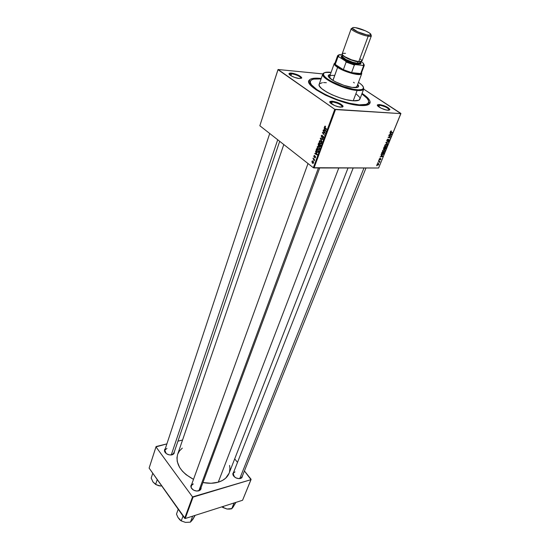 <?xml version="1.0" encoding="UTF-8"?>
<svg xmlns="http://www.w3.org/2000/svg" width="550" height="550" viewBox="0 0 550 550"><rect width="100%" height="100%" fill="white"/><g stroke="black" fill="none" stroke-linecap="round" stroke-linejoin="round"><path stroke-width="0.82" d="M379.452 105.201L377.651 105.834L379.452 105.201L378.799 106.858L379.452 105.201C384.883 106.274 388.142 107.896 389.235 110.069L389.263 109.917C387.832 107.738 384.56 106.164 379.452 105.201L379.308 104.507L379.452 105.201M388.032 110.254C383.969 110.11 376.035 106.033 377.472 104.844L379.308 104.507L377.506 104.809L377.444 105.511L381.116 108.192L385.962 109.924L388.836 110.261L389.943 109.615L388.163 107.676L383.769 105.566L379.308 104.507C384.842 105.552 388.382 107.25 389.943 109.615L388.032 110.254M332.262 101.901L330.241 102.286L330.131 102.699L332.262 101.901L331.533 103.909L332.262 101.901C337.947 102.967 341.316 104.644 342.361 106.913L342.396 106.741C340.972 104.466 337.59 102.857 332.262 101.901L332.111 101.166L332.262 101.901M340.828 107.188C336.414 107.023 328.426 102.898 329.924 101.585L332.111 101.166L330.041 101.475L330.124 102.692L334.682 105.559L338.566 106.831L342.409 107.078L343.076 106.528L342.739 105.621L340.498 103.909L336.916 102.286L332.111 101.166C337.886 102.204 341.543 103.95 343.09 106.411L340.828 107.188M291.582 73.776L289.334 74.436L291.582 73.776L290.943 75.701L291.582 73.776C296.938 74.821 300.101 76.347 301.063 78.341L301.702 78.059L301.489 77.268L298.457 75.185L293.645 73.466L291.445 73.074L291.582 73.776L291.445 73.074L289.829 73.102L289.018 73.886L291.232 75.873L294.642 77.406L299.351 78.54C295.096 78.251 287.822 74.621 289.107 73.446L291.445 73.074C296.897 74.106 300.334 75.701 301.744 77.859L299.351 78.54L301.091 78.189C299.791 76.196 296.622 74.724 291.582 73.776M279.696 141.322L173.889 453.124L171.731 454.905L170.734 455.008L172.047 454.836C168.733 455.283 166.279 454.238 164.67 451.701L166.203 453.537L164.801 450.175L166.98 448.422M164.67 451.701L165.316 448.621L164.56 449.652L164.45 451.021L166.423 453.695L169.194 454.864L172.047 454.836L174.013 453.626L174.412 451.571L173.071 454.424L171.744 454.857L173.071 454.424M242.007 476.981L240.185 478.541L238.803 478.638L240.549 478.452C237.126 478.933 234.596 477.744 232.959 474.884L234.355 476.822L233.186 473.378L235.001 471.879M232.959 474.884L233.778 471.859L232.76 473.88L233.64 476.066L235.902 477.854L238.782 478.638L241.89 477.716L242.612 475.468L241.134 478.225L240.219 478.459L241.134 478.225M193.298 483.938C191.345 484.639 190.685 485.918 191.317 487.768L192.968 489.741C191.379 488.476 190.788 487.128 191.201 485.705L193.298 483.938M196.536 491.047L198.756 490.861C195.333 491.411 192.761 490.291 191.049 487.506L191.799 484.062L190.761 486.076L191.558 488.386L193.847 490.263L196.859 491.074L200.221 490.071L201.032 488.84L201.101 487.479L199.451 490.586L196.536 491.047M313.225 163.247L313.589 162.367L313.197 161.363L312.476 160.868L311.946 161.267L312.201 162.903L313.232 163.233M310.262 82.053L309.884 84.239L309.897 82.706L309.547 83.717L310.399 81.242C311.3 79.186 314.758 78.416 320.781 78.939L313.713 79.104L311.548 79.915L310.427 81.18L310.42 82.864L311.554 84.913L317.068 89.774L326.219 95.006L337.549 99.749L349.188 103.214L359.212 104.837L358.992 105.407L359.212 104.837C340.993 104.081 306.625 87.278 310.399 81.242M319.866 78.32L319.976 78.877L319.866 78.32L317.694 78.176L312.441 78.492L310.152 79.331L308.969 80.657L308.956 82.424L310.131 84.569L315.92 89.677L325.524 95.177L337.439 100.169L349.683 103.812L360.216 105.511C340.079 104.699 302.534 85.642 309.327 80.039C310.791 78.396 314.304 77.825 319.866 78.32L321.228 78.471L319.866 78.32M229.096 473.248L225.631 478.225L222.331 480.535L218.261 482.185C213.641 483.512 208.532 483.629 202.936 482.529L211.083 483.271L218.261 482.185L338.793 167.977L218.261 482.185C223.761 480.48 227.37 477.503 229.089 473.268L348.026 167.984M259.841 125.744L277.977 69.671L334.764 109.306L313.335 167.716L259.841 125.744L313.335 167.716L378.627 168.004L400.888 113.637L335.5 109.574L314.043 167.963L313.335 167.716L334.764 109.306L278.073 69.506L322.836 73.913L278.073 69.506L259.841 125.744M317.171 146.933L317.529 148.988L319.034 149.538L319.516 148.376L319.082 147.008L318.017 146.272L317.226 146.802L317.948 149.421L319.399 149.009L319.426 147.737L318.587 146.499L317.171 146.933M315.507 151.601L315.975 152.488L315.535 153.691L314.875 153.333L314.744 153.684L317.178 154.956L315.645 151.216L315.975 152.488L315.535 153.691L314.875 153.333L314.744 153.684L317.178 154.956L317.336 154.529L315.507 151.601M318.168 144.306L318.388 145.709L319.131 145.75L319.433 146.568L320.052 146.713L320.746 145.234L318.663 142.938L318.168 144.306L318.45 145.771L319.131 145.75L319.516 146.637L320.21 146.561L320.746 145.234L318.663 142.938L318.168 144.306M320.272 138.524L322.025 141.749L320.664 138.6L322.802 139.618L322.939 139.253L320.437 138.071L320.272 138.524L321.489 138.566L320.272 138.524L322.025 141.749L320.664 138.6L322.802 139.618L322.939 139.253L320.437 138.071L320.272 138.524M325.387 126.177L324.754 126.246L324.589 127.284L326.501 129.525L324.851 127.105L325.538 126.308L324.61 126.521L324.954 127.848L326.501 129.525L326.638 129.154L325.139 127.538L324.878 126.741L325.483 126.748L325.387 126.177M323.049 130.914L324.837 132.839L322.506 132.399L322.369 132.777L324.466 135.073L322.816 132.77L325.146 133.224L325.284 132.839L323.18 130.542L324.837 132.839L322.506 132.399L322.369 132.777L324.466 135.073L322.816 132.77L325.146 133.224L325.284 132.839L323.18 130.542L323.049 130.914M324.101 128.033L324.576 128.927L324.122 130.164L323.448 129.821L323.317 130.185L325.813 131.402L324.239 127.641L324.576 128.927L324.122 130.164L323.448 129.821L323.317 130.185L325.813 131.402L324.101 128.033M321.262 135.699L321.599 137.328L323.235 136.723L323.221 137.624L322.451 138.188L323.201 138.229L323.4 136.393L322.788 136.221L321.709 136.95L321.523 135.926L322.438 135.204L321.358 135.479L321.544 137.287L323.201 136.689L323.276 137.5L322.499 138.229L323.538 137.713L323.359 136.352L321.654 136.916L321.523 135.926L322.438 135.204L321.262 135.699M319.248 141.24L319.605 143.303L321.118 143.846L321.606 142.67L321.166 141.302L320.093 140.566L319.303 141.109L320.031 143.729L321.489 143.309L321.516 142.031L320.671 140.8L319.248 141.24M314.758 155.492L314.153 155.478L313.809 156.564L314.249 157.176L315.281 156.743L314.738 157.829L315.074 157.933L315.459 156.461L314.043 156.441L314.793 155.519L313.899 155.904L314.043 157.073L315.088 156.633L315.329 157.245L314.738 157.829L315.528 157.417L315.329 156.324L314.174 156.729L314.098 156.076L314.758 155.492M316.229 149.621L316.463 151.669L317.893 152.433L318.663 150.92L316.594 148.617L316.085 150.212L316.986 152.24L318.161 152.178L318.663 150.92L316.594 148.617L316.229 149.621M313.005 158.462L314.194 160.841L314.181 159.796L314.49 160.146L314.621 159.789L313.136 158.111L314.194 160.841L314.181 159.796L314.49 160.146L314.621 159.789L313.136 158.111L313.005 158.462M383.426 152.075L382.594 151.621L382.663 150.528L383.494 149.71L384.608 149.689L385.027 150.721L384.031 151.951L383.426 152.075L384.938 150.989L384.966 150.04L383.989 149.579L382.607 150.652L383.426 152.075L382.518 151.429L383.426 152.075M381.356 155.409L381.006 154.653L382.793 156.159L382.628 156.564L380.064 156.963L380.896 156.537L381.356 155.409L380.896 156.537L380.064 156.963L382.628 156.564L382.793 156.159L381.006 154.653L381.356 155.409M390.39 131.546L391.401 130.934L390.638 131.863L392.466 132.509L392.329 132.853L390.369 132.131L390.39 131.546L390.741 132.371L392.329 132.853L392.466 132.509L390.665 131.581L391.401 130.934L390.39 131.546M387.179 141.178L386.767 140.614L387.42 139.37L388.114 139.164L387.241 139.996L387.255 140.834L388.644 139.618L389.297 139.686L388.781 141.13L388.121 141.377L388.946 140.498L388.829 139.865L387.179 141.178L388.829 139.865L388.974 140.436L388.121 141.377L389.249 140.456L388.919 139.535L387.296 140.841L387.166 140.167L387.991 139.164L386.891 140.14L387.179 141.178M387.668 144.238L385.853 142.766L386.024 142.333L388.623 141.914L386.258 142.615L387.819 143.88L387.668 144.238L387.819 143.88L386.258 142.615L388.623 141.914L386.024 142.333L385.853 142.766L387.668 144.238M385.598 146.761L384.766 146.3L384.835 145.2L385.667 144.375L386.788 144.354L387.166 145.537L386.203 146.637L385.598 146.761L387.111 145.674L387.145 144.712L386.155 144.244L384.78 145.324L385.598 146.761L384.697 146.128L385.598 146.761M376.805 165.804L376.626 165.399L376.805 165.804M384.017 149.119L383.556 148.541L384.168 146.891L386.341 147.489L385.433 149.084L384.663 148.727L384.017 149.119L385.784 148.754L386.341 147.489L384.168 146.891L383.646 148.177L384.017 149.119L383.591 148.816L384.017 149.119M390.349 133.375L390.005 132.578L391.779 134.186L391.614 134.599L389.036 134.956L389.874 134.53L390.349 133.375L389.874 134.53L389.036 134.956L391.614 134.599L391.779 134.186L390.005 132.578L390.349 133.375M390.081 136.036L388.761 135.637L388.898 135.293L391.064 135.939L388.506 137.149L390.356 137.672L390.218 138.016L388.046 137.383L390.603 136.159L388.046 137.383L390.218 138.016L390.356 137.672L388.506 137.149L391.064 135.939L388.898 135.293L388.761 135.637L390.081 136.036L389.063 135.341L390.081 136.036M379.177 159.067L380.091 158.283L379.383 159.479L380.497 158.62L380.985 158.888L380.071 160.016L380.676 158.936L379.411 159.844L379.177 159.067L379.39 159.844L380.593 158.909L380.071 160.016L380.902 159.273L380.689 158.579L379.479 159.514L380.119 158.283L379.177 159.067M381.466 153.67L382.002 152.213L384.168 152.797L382.882 154.605L381.872 154.536L381.466 153.67L382.532 154.674L383.652 153.993L384.168 152.797L382.002 152.213L381.466 153.67M377.754 165.199L377.149 164.959L377.094 164.182L378.455 163.46L378.861 164.196L378.173 165.11L378.785 164.443L378.104 163.405L377.094 164.182L377.754 165.199M378.036 162.786L377.857 162.381L378.036 162.786M378.868 161.618L378.379 161.116L379.954 161.514L379.514 162.511L378.868 161.618L379.514 162.511L379.954 161.514L378.379 161.116L378.868 161.618M378.936 160.572L378.764 160.167L378.936 160.572M363.688 89.141L400.888 113.637L334.764 109.306L335.5 109.574L314.043 167.963L378.627 168.004L400.888 113.431L363.688 89.141M368.541 102.527L367.599 104.961L367.984 103.964L367.001 105.139L368.129 103.228M149.112 468.098L155.973 446.889L192.521 496.911L184.656 518.341L149.112 468.098L185.206 518.526L242.577 500.259L251.013 479.655L193.077 497.104L185.206 518.526L184.656 518.341L192.521 496.911L155.973 446.889L166.891 443.884L156.111 446.538L149.112 468.098M234.699 458.886L237.504 462.378L234.699 458.886M244.413 470.972L251.013 479.655L192.521 496.911L193.077 497.104L185.206 518.526L242.577 500.259L251.103 479.291L244.413 470.972M182.545 440.027L177.946 441.162L182.545 440.027M229.494 472.038L229.948 468.428L229.577 465.41M182.311 448.112L179.424 451L177.698 454.183M177.616 454.417L176.956 457.744L177.244 461.553L179.603 467.404L182.394 471.171L186.031 474.643L193.504 479.353C180.702 472.285 175.402 463.98 177.616 454.431L283.8 144.54M319.701 167.97L200.496 489.115L198.433 490.861L199.451 490.586M360.216 105.511L367.366 105.036L369.332 104.012L370.123 102.527L369.737 100.65L368.218 98.443L362.065 93.411C367.359 96.931 370.054 99.894 370.136 102.293C369.957 104.796 366.651 105.868 360.216 105.511M385.584 148.61L384.622 148.438L384.938 148.672L385.275 147.572L385.949 147.757L385.069 147.139L385.949 147.757L385.715 148.328L385.949 147.757L384.388 146.953L385.275 147.572L384.966 148.741L385.578 148.617M384.677 148.906L385.062 149.181L384.677 148.906M384.285 147.297L385.021 147.503L384.168 146.905L385.021 147.503L384.161 148.782L383.68 148.094L384.065 147.146L384.127 148.782L385.021 147.503L384.285 147.297M386.506 144.265L387.145 144.712L386.506 144.265M386.121 144.581L386.849 144.973L386.842 145.661L385.763 146.424L384.835 145.2L386.121 144.581L385.77 144.334L386.121 144.581L384.979 145.606L385.33 146.321L386.189 146.341L386.842 145.661L386.829 144.918L386.121 144.581M388.114 141.996L388.486 142.251L388.114 141.996M386.547 142.251L386.932 142.519L386.547 142.251M385.983 142.443L386.636 142.904L385.983 142.443M385.956 142.512L387.819 143.88L385.956 142.512M387.64 139.246L388.004 139.501L387.64 139.246M390.851 130.976L391.291 131.278L390.851 130.976M391.311 132.158L392.329 132.853L391.311 132.158M390.362 132.117L390.741 132.371L390.362 132.117M389.916 132.797L391.779 134.186L389.916 132.797M391.243 134.351L391.614 134.599L391.243 134.351M390.548 133.567L391.456 134.338L389.95 134.344L390.328 133.416L390.17 134.496L391.456 134.338L390.548 133.567M389.888 135.589L390.919 136.29L389.888 135.589M389.228 137.335L390.218 138.016L389.228 137.335M389.668 135.52L390.603 136.159L389.668 135.52M380.957 154.784L382.793 156.159L380.957 154.784M381.562 155.595L382.47 156.31L380.978 156.338L381.342 155.437L381.198 156.496L382.47 156.31L381.562 155.595M381.473 154L382.422 154.674L381.473 154M382.119 152.618L383.783 153.058L382.938 152.467L383.783 153.058L382.566 154.344L381.899 152.46L381.947 154.117L383.185 154.158L383.783 153.058L382.119 152.618M384.354 149.607L384.966 150.04L384.354 149.607M382.91 150.611L383.866 149.909L384.677 150.294L384.663 150.975L383.673 151.738L382.876 150.686L383.405 151.724L384.622 151.064L384.622 150.198L383.598 149.669L383.941 149.909L382.917 150.597M378.001 163.728L378.579 164.429L377.884 164.876L377.149 164.065L378.001 163.728L377.685 163.508L378.001 163.728L377.272 164.354L377.63 164.835L378.579 164.429L378.001 163.728M379.033 161.281L379.816 161.844L379.033 161.281M378.716 161.198L379.493 161.762L378.716 161.198M325.194 133.093L324.094 133.052L325.194 133.093M325.215 133.038L322.816 132.77L325.215 133.038M322.836 132.797L322.369 132.777L322.836 132.797M325.284 132.853L324.837 132.839L325.284 132.853M324.83 132.337L324.328 132.316L324.83 132.337M324.445 130.226L323.317 130.185L324.445 130.226M324.919 128.941L324.576 128.927L324.919 128.941M324.775 129.326L325.971 130.962L324.411 130.316L325.126 129.339L325.655 130.948L324.411 130.316L324.775 129.326M325.449 127.868L324.954 127.848L325.449 127.868M322.376 135.444L322.032 135.431M322.527 136.991L321.887 136.971L322.527 136.991M322.891 136.647L322.3 136.634L322.891 136.647M323.352 136.345L322.623 136.324L323.352 136.345M323.18 138.249L322.499 138.229L323.18 138.249M323.228 138.208L322.451 138.188L323.228 138.208M323.572 136.668L323.153 136.647M322.197 137.308L321.544 137.287L322.197 137.308M322.314 138.958L321.31 138.93L322.314 138.958M321.619 138.627L320.664 138.6L321.619 138.627M321.214 143.763L320.031 143.729L321.214 143.763M320.526 141.144L321.551 142.189L321.551 143.103L320.183 143.392L319.502 141.467L321.056 141.164L320.526 141.144L321.282 142.876L320.602 143.578L319.44 142.058L319.763 141.096L320.526 141.144M320.127 146.651L319.516 146.637L320.127 146.651M319.385 145.757L319.722 144.609L320.705 145.338L320.485 145.942L319.639 146.279L319.392 145.839L319.722 144.609L320.189 144.623L319.722 144.609L320.368 145.324L319.983 146.272L319.385 145.757M319.041 145.839L318.519 145.826L319.041 145.839M319.969 146.286L320.354 146.293M318.773 143.564L319.949 144.354L318.649 145.475L318.773 143.564L319.474 144.341L318.856 145.551L318.388 144.925L318.773 143.564M314.868 156.778L314.353 156.771L314.868 156.778M315.521 156.564L314.627 156.551L315.521 156.564M315.267 157.836L314.738 157.829L315.267 157.836M315.549 156.64L315.088 156.633L315.549 156.64M314.511 157.101L314.071 157.094L314.511 157.101M315.865 153.704L314.744 153.684L315.872 153.697M316.168 152.886L317.329 154.509L315.817 153.842L316.498 152.886L317.027 154.502L315.817 153.842L316.168 152.886M318.099 152.261L316.986 152.24L318.099 152.261M316.704 149.243L318.629 151.016L317.9 151.938L318.278 151.944L317.006 151.8L316.539 149.696L317.164 149.249L316.704 149.243L318.285 151.009L317.611 152.096L316.614 151.312L316.704 149.243M319.144 149.442L317.948 149.421L319.144 149.442M318.443 146.85L319.461 147.888L319.461 148.803L318.106 149.084L317.426 147.159L318.966 146.864L318.443 146.85L319.192 148.108L318.663 149.256L317.928 148.933L317.364 147.744L317.687 146.788L318.443 146.85M312.868 161.033L311.912 161.356L312.524 163.226L313.5 162.944L312.868 161.033M313.342 163.233L312.524 163.226L313.342 163.233M313.197 161.37L312.709 161.363L313.555 162.772L312.599 162.841L312.111 161.521L313.225 161.404L312.764 161.404L313.342 162.346L312.998 163.027L312.091 161.941L312.242 161.329L312.723 161.37M314.614 159.796L314.181 159.796L314.614 159.796M314.373 160.504L313.995 160.497L314.373 160.504M314.057 159.156L313.589 159.149L314.057 159.156M313.17 163.371L312.751 163.364L313.17 163.371M330.227 74.821L328.302 75.673L330.227 74.821M352.474 87.402L355.685 87.278L356.943 86.419C356.572 87.278 355.08 87.608 352.474 87.402L353.65 87.56C356.531 87.787 358.174 87.429 358.586 86.481L357.727 84.329L358.634 85.876L358.208 86.976L356.503 87.56L353.65 87.56C344.19 86.976 326.501 78.43 328.357 75.419L330.399 74.326L328.543 75.102L328.653 76.808L331.052 79.152L335.397 81.792L344.039 85.388L351.801 87.333M359.734 97.646L359.947 98.89L358.793 100.231L353.224 100.801L357.122 90.468L356.971 89.753C345.187 89.045 322.843 78.671 323.386 74.264C323.428 72.504 325.779 71.844 330.426 72.27L326.597 72.194L324.17 72.861L323.386 74.229L324.342 76.196L326.975 78.588L331.093 81.214L342.21 86.178L353.76 89.327L358.38 89.829L361.666 89.554L363.337 88.536L363.296 86.866L361.563 84.714L358.469 82.356C362.718 85.202 364.272 87.354 363.131 88.804C362.23 89.691 360.181 90.007 356.971 89.753L357.122 90.468C360.401 90.723 362.505 90.399 363.419 89.492L363.419 87.175L363.743 88.99C363.192 90.269 360.986 90.757 357.122 90.468L353.224 100.801C357.081 101.049 359.294 100.512 359.865 99.186L363.743 88.99M361.873 93.906C366.967 97.46 369.194 100.334 368.541 102.52C367.737 104.383 364.629 105.16 359.212 104.837L366.032 104.39L367.902 103.421L368.672 102.011L368.314 100.217L366.871 98.127L361.873 93.906M361.508 73.961L361.591 72.566L361.756 73.604C361.336 76.532 344.905 72.352 337.597 67.403C344.438 72.023 359.748 76.196 361.508 73.961L361.212 73.267L360.683 73.569C358.999 74.106 355.96 73.796 351.567 72.627L343.358 69.685L338.154 66.935L337.597 67.403L332.991 80.451C330.481 78.76 329.368 77.419 329.649 76.429C330.041 75.529 331.616 75.206 334.352 75.46M329.938 72.545C325.174 72.112 322.768 72.792 322.726 74.594C322.149 79.117 345.049 89.753 357.122 90.468C344.321 89.719 320.251 78.079 322.802 74.009L319.179 84.294C316.58 88.543 340.457 100.217 353.224 100.801L346.239 99.66L340.216 97.948L332.179 94.841L326.865 92.152L321.626 88.571L319.522 86.192L319.096 84.872L319.454 83.82L322.417 82.658M323.579 82.583L326.336 82.686M355.96 93.706L359.342 96.938M322.802 74.009L324.218 72.834M358.462 86.714L357.548 84.817L358.462 86.714M334.207 63.972L334.881 63.635L335.246 64.453L337.954 56.884L337.611 55.674L334.923 63.209L335.246 64.453L337.954 56.884L338.91 56.87L345.517 61.064L346.122 62.074L343.358 69.685L335.246 64.453L338.154 66.935L343.358 69.685L335.246 64.453L338.154 66.935L337.597 67.403C335.101 65.752 333.981 64.467 334.249 63.539L335.046 62.851L334.207 63.972C334.366 64.879 335.493 66.021 337.597 67.403L332.922 80.403L330.275 78.183L329.643 76.471M353.492 82.308L354.331 82.885M363.969 167.998L239.738 478.61L363.969 167.998M223.479 506.337L222.998 507.561L221.877 506.846L222.998 507.561L223.479 506.337M232.753 507.588L235.916 502.377L231.708 508.798L234.053 502.968L231.708 508.798L227.019 509.032L222.998 507.561L227.143 509.046M222.317 507.169L227.019 509.032L231.137 508.619M222.035 506.962L227.019 509.032L229.364 509.107L231.708 508.798L233.592 506.406M171.249 454.974L277.709 139.762L171.249 454.974M160.971 486.035L158.654 485.698L155.616 484.413L157.224 479.572L155.616 484.413L153.099 482.109L151.181 478.094L152.762 473.261L151.181 478.094L153.099 482.109L156.564 484.914L160.971 486.035M155.485 484.337L159.782 485.925L155.485 484.337M152.673 481.408L153.099 482.109M198.894 490.696L318.416 167.97L198.894 490.696M191.682 520.829L195.133 515.364L192.803 519.447L190.41 522.149L192.644 516.154L190.41 522.149L185.515 522.397L181.246 520.898L183.019 516.031L181.246 520.898L179.85 519.874L177.939 517.413L176.474 514.106L178.221 509.238L176.474 514.106L178.056 517.577M192.644 519.578L190.41 522.149L185.515 522.397L181.246 520.898L178.028 517.529M360.683 73.569L351.567 72.627L357.149 73.741L360.683 73.569L351.567 72.627L354.372 65.031L355.444 64.625L362.821 65.45L363.502 66.048L360.683 73.569L361.453 72.923L364.265 65.429L363.502 66.048L360.683 73.569M334.881 63.635L335.83 62.508M363.234 63.092L360.965 61.676L363.234 63.092L363.701 65.086L362.821 65.45L363.997 64.611L363.234 63.092M337.611 55.674L338.511 55L337.583 56.121L337.954 56.884L338.91 56.87L338.257 55.777L339.57 54.601L342.574 54.966L338.69 54.897L338.271 55.385L338.91 56.87L345.517 61.064L350.426 63.078L355.444 64.625L362.821 65.45L363.502 66.048L363.997 65.787L363.99 64.295L364.265 65.429M343.358 69.685L351.567 72.627L354.372 65.031L346.122 62.074L343.358 69.685M346.122 62.074L354.372 65.031L355.444 64.625L345.517 61.064L346.122 62.074M352.371 28.016L351.306 28.875C351.704 30.772 362.553 35.489 368.184 36.197L367.943 35.035C362.766 34.375 352.784 30.044 352.406 28.297C352.192 27.548 353.196 27.328 355.417 27.644L365.509 30.841L369.511 33.021L370.893 34.643L369.153 35.159L366.486 34.767L357.686 31.79L352.461 28.407L352.378 27.981L353.265 27.527L355.417 27.644C361.611 28.462 373.099 33.969 370.631 34.966L367.943 35.035L368.184 36.197L371.106 36.121L370.844 34.781L371.367 35.846C371.14 36.341 370.081 36.458 368.184 36.197L358.744 61.655L361.941 61.126L361.047 61.662L358.744 61.655L368.184 36.197C362.024 35.434 350.226 30.037 351.278 28.497L342.162 53.886C341.034 55.646 352.612 61.091 358.744 61.655L351.526 59.812L344.623 56.588L342.664 55.069L342.148 53.921L343.145 53.323L345.482 53.357M360.924 63.016L360.752 63.944L357.803 64.192L357.651 63.477L360.463 63.243L360.456 62.095L360.511 63.202L357.651 63.477L357.803 64.192L360.807 63.903L360.731 62.707M357.988 61.552L357.885 61.744C356.173 61.937 345.544 58.486 343.255 55.619C346.555 58.472 351.429 60.514 357.885 61.744L357.321 63.264L360.209 62.769L359.397 63.264L357.321 63.264L357.988 61.552M359.989 61.744L357.885 61.744L359.989 61.744M360.546 59.139L361.859 60.507M342.801 55.213L342.423 56.265C341.413 57.867 351.801 62.762 357.321 63.264L352.598 62.205L345.929 59.462L342.471 56.767L343.31 55.756M342.066 55.88L341.234 56.739C341.268 58.788 352.096 63.669 357.803 64.192L352.557 63.016L346.809 60.809L341.749 57.606L341.241 56.451L341.557 56.073M357.651 63.477L352.667 62.356L347.215 60.259L342.403 57.214L341.921 56.121L342.671 55.584L341.914 56.396C341.956 58.341 352.234 62.975 357.651 63.477M377.761 105.517L377.472 104.844M330.241 102.286L329.924 101.585M289.424 74.119L289.107 73.446M310.179 81.881L309.327 80.039M241.622 477.936L365.991 167.998M368.301 103.152L370.136 102.293M301.091 78.189L301.744 77.859M342.396 106.741L343.09 106.411M389.263 109.917L389.943 109.615M385.131 149.181L384.663 148.851M384.065 149.112L383.577 148.768M385.729 146.754L384.677 146.018M387.255 141.178L386.788 140.848M382.532 154.674L381.459 153.911M383.543 152.068L382.504 151.333M377.809 165.199L377.018 164.622M324.741 132.749L325.222 132.77M323.201 136.689L323.586 136.703M321.475 137.225L322.266 137.252M319.887 143.612L321.31 143.653M320.691 141.281L321.166 141.295M319.447 146.582L320.183 146.596M318.45 145.771L319.096 145.791M314.043 157.073L314.545 157.08M316.869 152.151L318.168 152.171M319.55 146.664L320.1 146.671M317.824 149.318L319.227 149.346M318.594 146.974L319.062 146.981M312.448 163.164L313.39 163.171M312.826 161.459L313.266 161.459M363.419 89.492L363.131 88.804M322.726 74.594L323.386 74.264M353.183 167.991L233.186 473.378M269.727 133.499L164.801 450.175M191.201 485.705L308.007 163.536M356.517 87.553L361.756 73.604M329.244 77.578L334.249 63.539M337.583 56.121L338.257 55.777M363.997 65.787L363.701 65.086M371.106 36.121L370.631 34.966M360.807 63.903L360.511 63.202M360.594 61.724L360.209 62.769M371.367 35.846L361.941 61.126M341.234 56.739L341.914 56.396M351.306 28.875L352.406 28.297"/></g></svg>
